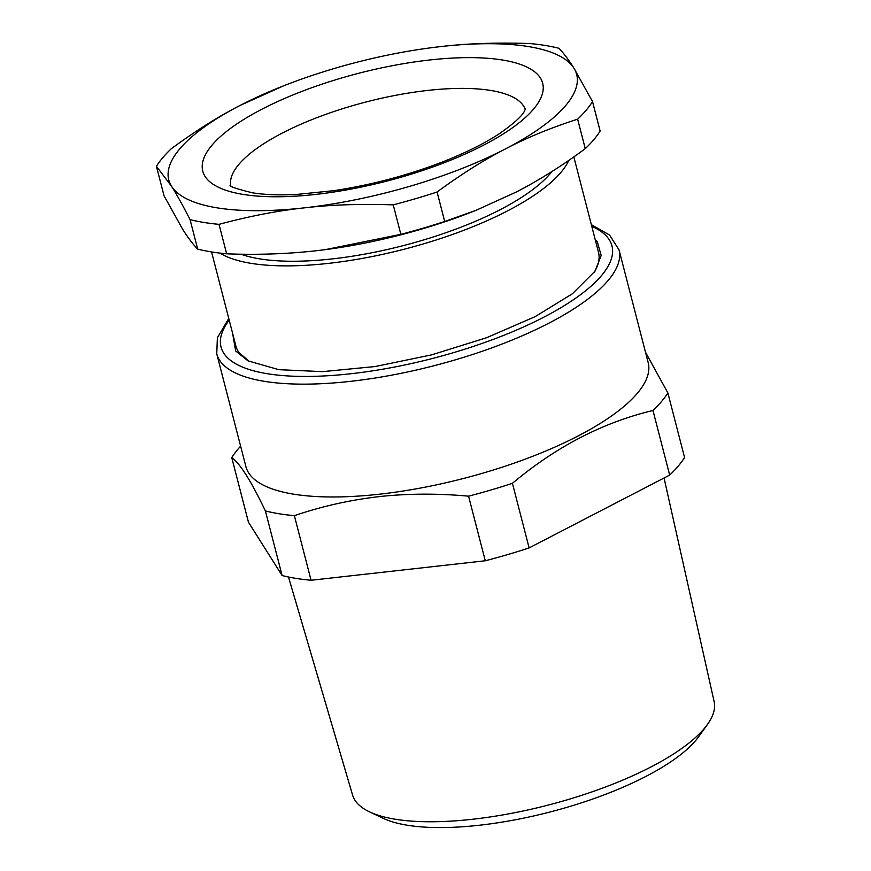 <?xml version="1.0" encoding="UTF-8"?>
<svg xmlns="http://www.w3.org/2000/svg" width="871" height="871" viewBox="0 0 871 871"><rect width="100%" height="100%" fill="white"/><g stroke="black" fill="none" stroke-linecap="round" stroke-linejoin="round"><path stroke-width="1.31" d="M707.426 724.498L698.586 736.79A174.276 55.298 165.5 0 1 694.187 742.234A174.276 55.298 165.5 0 1 542.916 813.786A174.276 55.298 165.5 0 1 383.251 818.348L369.565 811.881A186.732 59.25 -14.5 0 0 540.63 806.992A186.732 59.25 -14.5 0 0 702.712 730.323A186.732 59.25 -14.5 0 0 707.426 724.498A186.732 59.25 -14.5 0 0 714.579 706.697A186.732 59.25 -14.5 0 0 714.133 701.612L664.061 477.994M288.497 577.016L352.592 795.114A186.732 59.25 -14.5 0 0 369.565 811.881M311.067 580.26A231.153 73.349 165.5 0 1 295.748 578.344A231.153 73.349 165.5 0 1 282.117 575.546L248.464 522.219L231.751 457.623C239.786 463.067 251 480.846 265.405 510.95A231.153 73.349 -14.5 0 0 279.047 513.748A231.153 73.349 -14.5 0 0 294.365 515.665L311.067 580.26L485.278 560.772L468.565 496.176A231.153 73.349 -14.5 0 0 512.42 483.318L529.122 547.913A231.153 73.349 165.5 0 1 485.278 560.772M645.487 352.189L667.861 392.919L684.573 457.515A231.153 73.349 165.5 0 1 669.679 475.087L529.122 547.913M433.094 47.491L441.064 46.544C467.498 43.452 497.112 42.461 529.916 43.55A231.153 73.349 165.5 0 1 545.235 45.466A231.153 73.349 165.5 0 1 558.866 48.264C563.777 53.316 568.807 59.947 573.945 68.178L592.52 101.602A231.153 73.349 165.5 0 1 577.636 119.175C550.94 127.754 526.933 137.64 505.605 148.832A210.673 66.849 165.5 0 1 304.382 207.853A210.673 66.849 165.5 0 1 171.5 186.22A210.673 66.849 165.5 0 1 170.672 184.804A210.673 66.849 165.5 0 1 239.841 105.565A210.673 66.849 165.5 0 1 283.053 86.055A210.673 66.849 165.5 0 1 431.199 47.742A210.673 66.849 165.5 0 1 441.064 46.544A210.673 66.849 165.5 0 1 573.945 68.178A210.673 66.849 165.5 0 1 574.773 69.593A210.673 66.849 165.5 0 1 505.605 148.832C484.222 159.763 461.38 174.156 437.079 192.001A231.153 73.349 165.5 0 1 393.235 204.859C360.431 203.77 330.817 204.761 304.382 207.853C277.882 210.684 249.433 216.182 219.024 224.348A231.153 73.349 165.5 0 1 203.705 222.432A231.153 73.349 165.5 0 1 190.063 219.634C182.768 205.338 176.573 194.189 171.5 186.22L156.421 166.296A231.153 73.349 165.5 0 1 171.304 148.723C195.605 130.89 218.447 116.496 239.841 105.565L283.053 86.055M282.117 575.546L265.405 510.95M240.625 446.148A231.153 73.349 -14.5 0 0 231.751 457.623M669.679 475.087L652.967 410.491A231.153 73.349 -14.5 0 0 667.861 392.919M652.967 410.491C602.928 422.435 556.079 446.714 512.42 483.318M294.365 515.665C323.304 505.822 353.049 499.312 383.621 496.143C411.21 493.487 439.528 493.498 468.565 496.176M619.009 249.803L648.187 362.63A207.744 65.924 165.5 0 1 384.176 493.65A207.744 65.924 165.5 0 1 293.592 494.162A207.744 65.924 165.5 0 1 245.927 466.66L216.748 353.833A207.744 65.924 -14.5 0 0 264.403 381.335A207.744 65.924 -14.5 0 0 294.213 384.013A207.744 65.924 -14.5 0 0 514.021 339.265A207.744 65.924 -14.5 0 0 619.009 249.803L609.526 235.007L591.365 224.696M156.421 166.296L164.042 195.779L182.616 229.193C188.169 237.957 193.188 244.599 197.695 249.106A231.153 73.349 -14.5 0 0 211.326 251.904A231.153 73.349 -14.5 0 0 226.645 253.82C257.021 254.985 286.635 253.994 315.498 250.837L325.264 249.65L400.856 234.332A231.153 73.349 -14.5 0 0 444.7 221.474L475.871 210.39L516.721 191.816C539.976 179.687 562.818 165.305 585.258 148.647L577.636 119.175M444.7 221.474L437.079 192.001M400.856 234.332L393.235 204.859M226.645 253.82L219.024 224.348M585.258 148.647A231.153 73.349 -14.5 0 0 600.141 131.075L592.52 101.602M197.695 249.106L190.063 219.634M326.059 249.542A210.673 66.849 -14.5 0 0 473.508 211.315L475.871 210.39M232.557 333.114L235.671 350.969L248.028 360.866L278.872 369.685L322.629 371.634L375.183 366.539L431.602 354.867L486.606 337.719L535.044 316.696L572.367 293.788L595.067 271.11L601.175 255.41L597.31 241.92L595.154 239.34M551.866 171.576A175.561 55.711 165.5 0 1 406.899 244.675A175.561 55.711 165.5 0 1 240.929 254.19M211.555 251.948L235.889 346.016A187.265 59.424 -14.5 0 0 239.155 352.809L249.716 361.705M594 272.667A187.265 59.424 -14.5 0 0 598.486 252.242L573.826 156.878M568.785 160.384A187.265 59.424 165.5 0 1 437.906 239.416A187.265 59.424 165.5 0 1 251.055 263.347A187.265 59.424 165.5 0 1 220.047 253.134M525.235 109.441A152.153 48.275 -14.5 0 0 490.689 90.453A152.153 48.275 -14.5 0 0 323.206 115.288A152.153 48.275 -14.5 0 0 230.717 185.61M502.415 60.001A175.561 55.711 165.5 0 1 483.459 145.228A175.561 55.711 165.5 0 1 243.031 194.396A175.561 55.711 165.5 0 1 261.986 109.169A175.561 55.711 165.5 0 1 502.415 60.001M591.801 226.373A201.898 64.062 165.5 0 1 541.033 318.612A201.898 64.062 165.5 0 1 296.314 376.316A201.898 64.062 165.5 0 1 267.343 373.724A201.898 64.062 165.5 0 1 229.193 320.147M230.249 185.175C228.67 186.187 236.03 188.724 252.35 192.785C264.185 194.734 278.84 195.3 296.303 194.473L333.952 190.651C372.407 184.815 409.424 174.919 444.994 160.972C467.302 152.055 485.702 142.779 500.204 133.121C514.609 122.92 522.807 115.342 524.799 110.399L525.442 108.831M228.768 318.47L217.38 337.817L216.748 353.833"/></g></svg>
